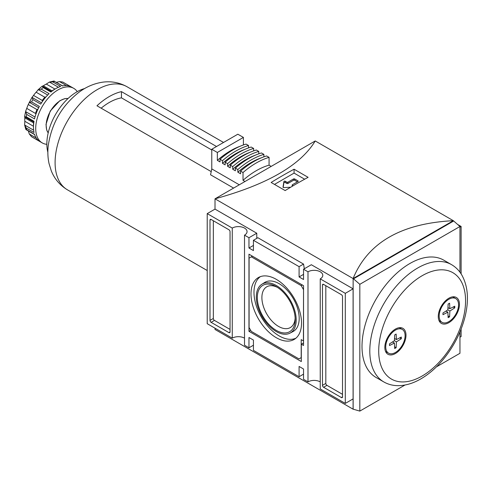 <?xml version="1.0" encoding="UTF-8"?>
<svg xmlns="http://www.w3.org/2000/svg" width="492" height="492" viewBox="0 0 492 492"><rect width="100%" height="100%" fill="white"/><g stroke="black" fill="none" stroke-linecap="round" stroke-linejoin="round"><path stroke-width="0.74" d="M395.414 352.487A13.702 7.909 -60 0 1 388.563 353.164A13.702 7.909 -60 0 1 388.563 337.346A13.702 7.909 -60 0 1 402.265 329.431A13.702 7.909 -60 0 1 404.363 340.415A13.702 7.909 -60 0 1 395.414 352.487M454.768 306.196L449.866 308.699L449.59 303.207L448.144 304.044L447.861 309.862L442.966 313.01L442.966 314.683L447.861 312.174L448.144 317.672L449.59 316.836L449.866 311.018L454.768 307.869L454.768 306.196M448.864 321.627A13.702 7.909 -60 0 1 442.013 322.303A13.702 7.909 -60 0 1 442.013 306.485A13.702 7.909 -60 0 1 455.715 298.57A13.702 7.909 -60 0 1 457.818 309.554A13.702 7.909 -60 0 1 448.864 321.627M453.323 220.736L453.323 220.68C401.189 223.368 367.782 242.661 353.096 278.546L215.01 198.823L215.01 209.112L256.769 233.22L256.769 238.362M459.958 272.205L459.958 226.498L453.323 220.68L315.231 140.958C300.544 165.263 267.138 184.549 215.01 198.823L315.231 140.958M308.109 177.329L294.075 169.223A472.461 272.777 120 0 0 271.135 182.47L285.163 190.57A472.461 272.777 -60 0 1 308.109 177.329M215.01 328.182L215.01 329.468L353.096 409.196L353.139 278.521L353.139 409.166L359.824 411.097L359.824 284.308L353.139 278.521L453.273 220.711M345.298 403.409L345.298 293.337L320.243 278.872L320.243 388.944L345.298 403.409L353.096 398.907L353.096 288.835L311.338 264.727L303.539 269.222L303.539 279.511L299.087 276.941L303.539 274.37M342.518 296.615A1.574 0.91 -120 0 0 341.405 294.683L323.582 284.401A1.574 0.91 -120 0 0 322.795 284.321A1.574 0.91 -120 0 0 322.469 285.04L322.469 385.341A1.574 0.91 -120 0 0 323.582 387.272L341.405 397.554A1.574 0.91 -120 0 0 342.192 397.634A1.574 0.91 -120 0 0 342.518 396.915L342.518 296.615M304.327 268.773L303.539 264.081L257.882 237.722L253.429 240.293L253.429 250.582L248.97 248.011L248.97 237.722L244.518 235.151A8.659 5 180 0 0 247.058 231.615A8.659 5 180 0 0 241.707 226.99A8.659 5 180 0 0 232.267 228.079L232.267 338.152A8.659 5 0 0 1 244.518 338.152M244.518 235.151L244.518 345.224L248.97 347.795L253.429 345.224M320.243 381.872A8.659 5 0 0 0 307.992 381.872L307.992 271.799A8.659 5 180 0 1 317.432 270.711A8.659 5 180 0 1 322.783 275.335A8.659 5 180 0 1 320.243 278.872M303.539 264.081L299.087 266.652L299.087 276.941M307.992 381.872L303.539 379.295L303.539 369.012L299.087 366.442L299.087 376.724L303.539 374.154M299.087 376.724L253.429 350.365L253.429 340.077L248.97 337.506L248.97 347.795M299.087 266.652L253.429 240.293M228.928 229.752L211.111 219.463A1.574 0.91 -120 0 0 210.324 219.383A1.574 0.91 -120 0 0 209.998 220.102L209.998 320.403A1.574 0.91 -120 0 0 211.111 322.334L228.928 332.623A1.574 0.91 -120 0 0 229.715 332.697A1.574 0.91 -120 0 0 230.041 331.977L230.041 231.677A1.574 0.91 -120 0 0 228.928 229.752M232.267 228.079L207.218 213.614L207.218 323.687L232.267 338.152M459.958 227.138L461.115 226.468L457.714 224.506M459.958 337.211L461.115 336.54L461.115 329.08M461.115 273.866L461.115 226.468M436.41 366.878L459.958 353.287L459.958 331.928M383.828 381.946L376.029 377.444A67.718 39.096 -60 0 1 376.029 299.247A67.718 39.096 -60 0 1 443.747 260.151L451.545 264.647A67.718 39.096 -60 0 0 383.828 303.748A67.718 39.096 -60 0 0 383.828 381.946C387.942 384.295 392.468 385.531 397.407 385.654C405.088 385.759 412.899 383.508 420.832 378.901C428.514 374.43 435.678 368.305 442.333 360.525C453.403 347.346 460.979 332.703 465.075 316.596C469.122 299.868 467.96 285.87 461.576 274.597C458.993 270.366 455.653 267.051 451.545 264.647M359.824 284.308L459.958 226.498M359.824 411.097L404.996 385.015M353.588 278.779L453.722 220.963M276.258 331.54A28.204 16.285 -120 0 0 290.009 333.127A28.204 16.285 -120 0 0 290.36 300.366A28.204 16.285 -120 0 0 261.812 284.29A28.204 16.285 -120 0 0 257.925 307.002A28.204 16.285 -120 0 0 276.258 331.54M257.328 297.58A26.771 15.455 60 0 1 276.258 286.651A26.771 15.455 60 0 1 295.188 319.437A26.771 15.455 60 0 1 276.258 330.372A26.771 15.455 60 0 1 257.328 297.58M276.258 337.684A35.738 20.633 -120 0 0 294.56 339.191A35.738 20.633 -120 0 0 294.124 298.195A35.738 20.633 -120 0 0 258.835 277.316A35.738 20.633 -120 0 0 252.796 305.796A35.738 20.633 -120 0 0 276.258 337.684M260.379 276.645A35.59 20.547 -120 0 0 256.184 305.452A35.59 20.547 -120 0 0 279.155 335.901A35.59 20.547 -120 0 0 295.913 338.195M290.009 333.127L292.974 331.583A28.345 16.365 -120 0 0 293.324 298.656A28.345 16.365 -120 0 0 264.635 282.5L261.812 284.29M277.433 287.371A23.542 13.591 -120 0 0 266.769 286.799A23.542 13.591 -120 0 0 263.159 305.667A23.542 13.591 -120 0 0 278.54 326.417A23.542 13.591 -120 0 0 290.311 327.58A23.542 13.591 -120 0 0 295.151 318.06M303.429 289.481L301.202 285.618L251.314 256.818L249.087 258.103L249.087 327.543L251.314 331.399L298.976 358.914L301.202 357.629L301.202 339.628L303.429 340.913L303.539 289.413M252.427 256.172L251.314 256.818M302.316 284.979L301.202 285.618M303.539 345.476L303.539 285.686L248.97 254.179L248.97 331.331L301.313 361.552L301.313 344.191L303.539 345.476M303.539 342.906L301.313 344.191M250.699 330.335L248.97 331.331M213.337 220.748L213.337 318.478A1.574 0.91 -120 0 0 214.45 320.403L230.041 329.406M325.815 285.686L325.815 383.409A1.574 0.91 -120 0 0 326.928 385.341L342.518 394.344M207.218 213.614L215.01 209.112M248.97 237.722L256.769 233.22M345.298 293.337L353.096 288.835M307.992 271.799L303.539 269.222M248.97 248.011L253.429 245.434M294.075 169.223L294.075 173.104L274.493 184.408M304.646 179.211L294.075 173.104M293.097 185.785L292.402 185.386A0.787 0.455 0 0 1 292.174 185.066A0.787 0.455 0 0 1 292.402 184.746L297.974 181.53A0.787 0.455 0 0 0 298.201 181.21A0.787 0.455 0 0 0 297.974 180.884L294.634 178.959A0.787 0.455 0 0 0 293.515 178.959L287.949 182.169A0.787 0.455 0 0 1 286.836 182.169L285.243 181.253A0.787 0.455 0 0 0 284.413 181.142A0.787 0.455 0 0 0 283.902 181.53L283.023 187.095A0.787 0.455 0 0 0 283.023 187.132A0.787 0.455 0 0 0 283.878 187.587L290.667 187.231M297.414 181.849L294.634 180.244A0.787 0.455 0 0 0 293.515 180.244L287.949 183.454L287.949 182.169M283.177 187.409L283.902 182.815A0.787 0.455 0 0 1 284.413 182.427A0.787 0.455 0 0 1 285.243 182.538L286.836 183.454A0.787 0.455 0 0 0 287.949 183.454M395.414 353.514A14.963 8.641 -60 0 1 387.93 354.258A14.963 8.641 -60 0 1 387.93 336.983A14.963 8.641 -60 0 1 402.893 328.342A14.963 8.641 -60 0 1 405.187 340.329A14.963 8.641 -60 0 1 395.414 353.514M448.864 322.654A14.963 8.641 -60 0 1 441.386 323.398A14.963 8.641 -60 0 1 441.386 306.116A14.963 8.641 -60 0 1 456.348 297.482A14.963 8.641 -60 0 1 458.642 309.468A14.963 8.641 -60 0 1 448.864 322.654M389.51 345.544L394.412 343.035L394.689 348.533L396.134 347.696L396.417 341.878L401.312 338.73L401.312 337.057L396.417 339.566L396.134 334.068L394.689 334.904L394.412 340.722L389.51 343.871L389.51 345.544M453.23 306.977L454.768 307.869M447.972 307.605L449.866 308.699M445.967 311.079L447.861 312.174M448.052 315.95L449.59 316.836M447.861 309.862L449.866 311.018M446.422 311.338L446.447 310.772M447.941 308.177L448.427 307.869M399.781 337.844L401.312 338.73M394.516 338.465L396.417 339.566M392.511 341.94L394.412 343.035M394.602 346.811L396.134 347.696M394.412 340.722L396.417 341.878M392.967 342.198L392.991 341.632M394.492 339.037L394.971 338.73M33.653 130.208L24.637 124.999L24.828 121.284A28.345 16.365 120 0 1 24.828 117.846L24.6 116.481L25.732 110.971L26.759 108.394A28.345 16.365 120 0 1 28.253 104.556L32.152 97.065L32.896 99.605A31.5 18.186 -60 0 0 31.568 101.905L29.28 102.287L38.677 107.711M36.242 138L29.28 133.978L31.568 136.715L39.36 141.21A31.5 18.186 120 0 1 34.514 134.31L25.75 129.236L24.637 124.999L26.23 127.994L34.022 132.496A31.5 18.186 120 0 1 34.022 121.29L26.23 116.788L24.778 116.795M35 117.022L25.658 111.629L26.716 114.415A31.5 18.186 -60 0 0 26.23 116.788M25.658 111.629L25.732 110.971M41.476 102.865L32.078 97.441L33.53 95.411A28.345 16.365 120 0 1 36.113 92.201L38.358 89.63L41.297 89.15A31.5 18.186 -60 0 1 43.118 87.545L42.392 86.278M54.981 89.089L46.303 84.083A28.345 16.365 120 0 0 43.327 85.799L42.029 86.285L37.829 90.024M46.303 84.083L49.428 82.053L52.816 81.943A31.5 18.186 -60 0 1 54.637 81.457L62.693 85.903M54.2 80.995L49.428 82.053L58.45 87.262M56.1 82.379L59.532 81.592L62.705 82.035L73.739 88.351A31.5 18.186 -60 0 1 77.281 91.635M31.254 136.512L31.568 136.715A31.5 18.186 -60 0 0 32.22 137.12L31.254 136.512M29.28 133.978L28.253 130.62M26.759 108.394L35.479 113.431A28.345 16.365 -60 0 1 36.968 109.593L37.989 109.113M42.343 101.561L42.251 100.442L33.53 95.411M42.251 100.442A28.345 16.365 -60 0 1 44.827 97.231L45.947 96.924M211.781 149.992L121.462 97.853A52.287 30.19 -60 0 0 101.155 108.191M216.529 146.511L121.462 91.629A59.532 34.372 120 0 0 96.967 105.774L211.216 171.616M233.602 188.092L210.551 174.783L211.781 168.91L239.297 184.801M121.462 91.629L121.462 97.853M47.859 152.243A42.521 24.551 -60 0 1 84.636 88.548M240.078 146.272A73.074 42.189 120 0 0 217.347 160.38L217.347 152.465L243.405 137.422L243.405 144.962M211.781 168.91L211.781 149.254L237.839 134.205L243.405 137.422M245.2 149.23A73.074 42.189 120 0 0 222.47 163.338L222.47 160.681L220.022 159.267A76.223 44.009 120 0 1 246.08 144.095L248.528 145.509L248.528 147.92M250.323 152.188A73.074 42.189 120 0 0 227.593 166.296L227.593 163.639L225.139 162.225A76.223 44.009 120 0 1 251.203 147.046L253.651 148.461L253.651 150.878M255.446 155.146A73.074 42.189 120 0 0 232.716 169.248L232.716 166.591L230.262 165.177A76.223 44.009 120 0 1 256.326 150.005L258.774 151.419L258.774 153.836M261.369 157.821A73.074 42.189 120 0 0 237.839 172.206L237.839 169.549L235.385 168.135A76.223 44.009 120 0 1 261.443 152.963L263.897 154.377L263.897 156.843M245.016 181.499L243.017 180.343L243.017 172.538L240.563 171.124A76.223 44.009 120 0 1 266.621 155.952L269.075 157.366L269.075 165.164L271.19 166.388M240.563 171.124L240.563 173.781L237.839 172.206M235.385 168.135L235.385 170.792L232.716 169.248M230.262 165.177L230.262 167.833L227.593 166.296M225.139 162.225L225.139 164.882L222.47 163.338M220.022 159.267L220.022 161.923L217.347 160.38M211.781 149.254L217.347 152.465M46.857 144.328A31.5 18.186 -60 0 1 42.238 142.908A31.5 18.186 -60 0 1 42.238 106.536A31.5 18.186 -60 0 1 73.739 88.351M63.714 82.564A31.5 18.186 -60 0 0 63.038 82.207L70.83 86.703A31.5 18.186 120 0 0 62.429 85.952L54.637 81.457M52.816 81.943L60.614 86.438A31.5 18.186 120 0 0 50.91 92.041L43.118 87.545M41.297 89.15L49.095 93.652A31.5 18.186 120 0 0 40.695 104.107L32.896 99.605M31.568 101.905L39.36 106.407A31.5 18.186 120 0 0 34.514 118.91L26.716 114.415M243.017 180.343A73.074 42.189 -60 0 1 269.075 165.164M269.075 157.366A76.223 44.009 120 0 0 243.017 172.538M263.897 154.377A76.223 44.009 120 0 0 237.839 169.549M258.774 151.419A76.223 44.009 120 0 0 232.716 166.591M253.651 148.461A76.223 44.009 120 0 0 227.593 163.639M248.528 145.509A76.223 44.009 120 0 0 222.47 160.681M230.041 331.977L228.928 332.623M214.45 320.403L211.111 322.334M213.337 318.478L209.998 320.403M211.111 219.463L209.998 220.102M342.518 396.915L341.405 397.554M326.928 385.341L323.582 387.272M325.815 383.409L322.469 385.341M323.582 284.401L322.469 285.04M294.634 180.244L294.634 178.959M297.974 181.53L297.974 180.884M293.515 180.244L293.515 178.959M286.836 183.454L286.836 182.169M285.243 182.538L285.243 181.253M283.902 182.815L283.902 181.53M292.402 186.197L292.402 185.386M422.142 376.017A61.42 35.461 -60 0 1 384.529 322.506A61.42 35.461 -60 0 1 459.749 279.081A61.42 35.461 -60 0 1 422.142 376.017M26.716 129.808A31.5 18.186 -60 0 1 26.23 127.994M33.505 126.29L24.828 121.284M33.517 125.866A28.345 16.365 -60 0 1 33.548 122.877L24.828 117.846M36.968 109.593L28.253 104.556M44.827 97.231L36.113 92.201M47.699 95.024L38.358 89.63M54.618 89.316A28.345 16.365 -60 0 0 52.047 90.835L43.327 85.799M66.488 85.608L59.532 81.592M207.218 270.52L67.422 189.814A59.532 34.372 -60 0 1 67.25 189.715A59.532 34.372 -60 0 1 67.422 121.075A59.532 34.372 -60 0 1 126.782 86.604A59.532 34.372 -60 0 1 126.954 86.703L223.534 142.465M48.191 132.895A20.486 11.826 -60 0 1 50.405 111.254A20.486 11.826 -60 0 1 68.044 98.511M385.556 351.429L388.563 353.164M399.258 327.697L402.265 329.431M292.174 185.066L292.174 186.333M439.012 320.569L442.013 322.303M452.714 296.836L455.715 298.57M26.101 129.66L34.594 134.568M24.809 116.813L33.899 122.059M42.423 86.297L51.512 91.549M67.25 189.715C59.852 185.177 54.532 178.91 51.303 170.902L49.034 163.553C47.81 157.809 47.539 151.911 48.216 145.86C51.519 123.584 61.795 105.706 79.046 92.219C86.241 86.826 94.101 83.48 102.625 82.182C111.137 81.008 119.187 82.484 126.782 86.604M48.185 132.932L46.66 129.943L46.008 124.384L50.239 111.032L59.753 100.768L64.747 98.652L68.074 98.486M32.22 137.12L42.238 142.908"/></g></svg>
